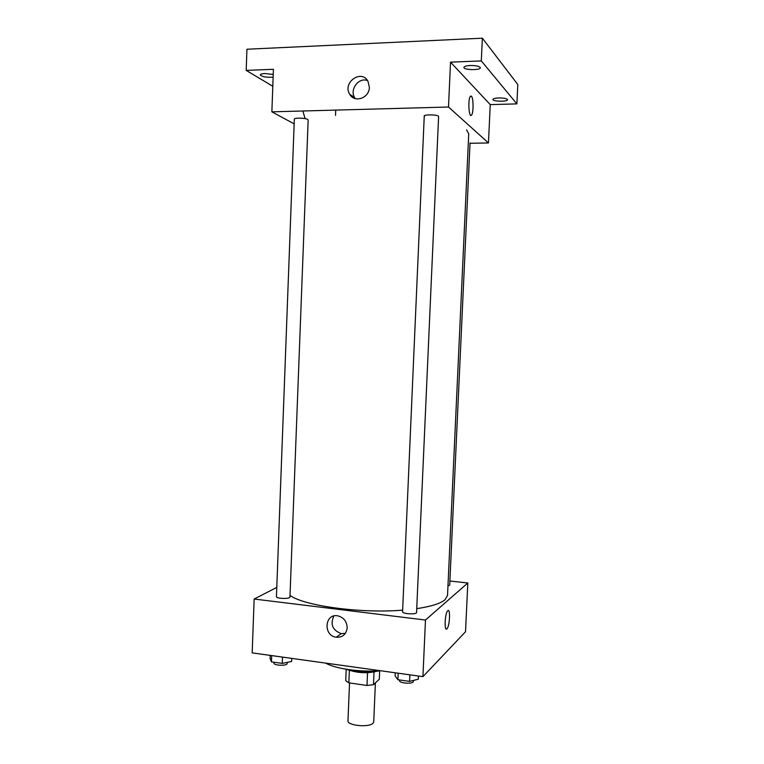 <?xml version="1.0" encoding="UTF-8"?>
<svg xmlns="http://www.w3.org/2000/svg" width="764" height="764" viewBox="0 0 764 764"><rect width="100%" height="100%" fill="white"/><g stroke="black" fill="none" stroke-linecap="round" stroke-linejoin="round"><path stroke-width="1.15" d="M349.53 682.959L347.973 720.739C347.028 725.657 369.375 727.796 373.109 723.126L373.739 721.818L375.391 682.911M367.532 672.692L366.997 685.47L348.842 682.854L345.729 680.714L346.197 669.388M379.66 670.83L379.297 679.282L373.462 684.697L366.997 685.47M374.007 671.986L373.462 684.697M376.518 671.365C367.379 673.456 358.354 673.084 349.425 670.238M349.368 670.219L348.842 682.854M380.243 670.706C368.296 672.836 356.616 672.291 345.185 669.073M379.851 670.649C360.255 672.33 335.625 668.825 325.626 663.104M449.891 581.012L467.816 582.989L465.524 631.752L422.931 676.646L252.187 652.876L254.145 599.033L276.778 587.42M416.733 608.65C431.106 606.511 440.532 603.541 445.02 599.74L447.532 595.423L468.733 133.815L466.546 129.89M290.014 595.423C304.034 605.871 360.818 613.654 402.638 610.149M467.816 582.989L425.472 620.034L254.145 599.033M307.682 119.413C305.333 117.885 294.016 117.675 294.331 119.165L276.434 596.703C276.005 598.384 287.044 599.148 289.441 597.61L289.957 597.018L308.159 119.958M447.962 586.036L449.7 585.195L470.051 142.82M424.507 116.52C421.48 114.314 438.928 114.38 438.603 116.577L416.561 612.499C416.819 614.734 402.112 613.96 402.571 611.763L424.249 116.099M425.472 620.034L422.931 676.646M347.181 627.855C346.235 634.426 342.587 637.558 336.227 637.252C322.704 635.638 324.815 612.585 338.204 615.937C343.924 617.694 346.913 621.667 347.181 627.855M447.752 610.78C450.607 607.781 449.767 626.365 446.94 628.782C444.056 632.105 444.849 613.234 447.704 610.828L447.752 610.78C450.607 607.781 449.767 626.365 446.94 628.782C444.046 632.105 444.849 613.234 447.704 610.828M345.376 633.375L341.269 633.633C332.493 630.262 330.029 624.379 333.878 615.985M470.032 143.269L488.454 142.954L448.506 107.017L271.869 111.84L294.159 123.863M335.73 110.092L335.53 115.364M481.31 60.91L482.361 38.2L517.811 84.517L516.875 103.885L481.31 60.91L450.521 62.151L448.506 107.017M488.454 142.954L490.249 104.62L516.875 103.885M482.361 38.2L246.934 49.23L246.189 70.393L272.805 86.275M271.869 111.84L273.426 69.295L246.189 70.393M369.365 87.316C369.394 98.117 354.477 103.302 349.721 94.249C342.138 82.579 361.592 68.76 368.009 81.376L369.365 87.316M302.888 110.99L305.075 118.621L302.888 110.99M490.249 104.62L450.521 62.151M470.92 96.016L471.407 96.245C473.556 97.993 473.623 113.148 471.503 115.106C468.895 118.678 467.721 98.967 470.414 96.312L471.407 96.245C473.556 97.993 473.613 113.148 471.503 115.106L470.987 115.402M355.308 98.632L354.697 97.725C349.329 89.646 358.688 77.03 367.513 80.564M273.14 77.164C266.388 77.556 262.109 76.811 260.295 74.92C260.457 74.156 262.004 73.697 264.917 73.545L273.235 74.423M498.768 97.945C503.973 97.954 506.904 98.546 507.544 99.721C507.764 101.851 492.474 101.564 492.914 99.454C493.2 98.613 495.158 98.117 498.768 97.945M470.271 65.503C476.211 65.494 479.563 66.248 480.317 67.767C480.556 70.46 463.414 70.068 463.91 67.394C464.216 66.363 466.336 65.733 470.271 65.503M418.462 676.025L418.319 679.215L409.58 681.383L397.882 679.731L395.122 675.959L395.255 672.798M409.867 674.832L409.58 681.383M398.168 673.199L397.882 679.731M399.582 679.97L399.553 680.648C399.066 683.054 411.443 684.248 413.238 681.966L413.544 680.399M291.724 658.377L291.6 661.452L282.269 663.4L271.43 661.872L270.093 658.434L270.208 655.388M282.508 657.097L282.269 663.4M271.669 655.588L271.43 661.872M273.98 662.235L273.942 663.133C273.502 665.243 284.494 666.084 286.911 664.126L287.465 662.321M341.269 633.633L336.227 637.252M354.697 97.725L349.721 94.249"/></g></svg>

